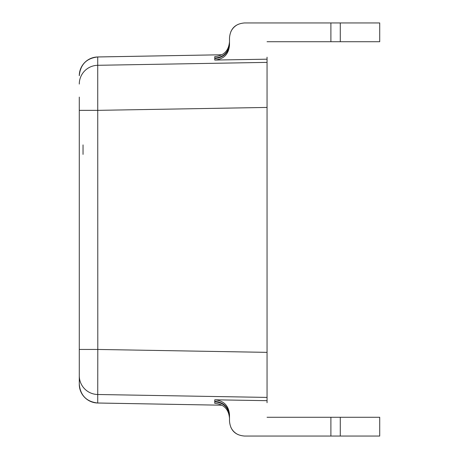 <?xml version="1.0" encoding="UTF-8"?>
<svg xmlns="http://www.w3.org/2000/svg" width="459" height="459" viewBox="0 0 459 459"><rect width="100%" height="100%" fill="white"/><g stroke="black" fill="none" stroke-linecap="round" stroke-linejoin="round"><path stroke-width="0.69" d="M97.727 403.019C86.516 401.728 80.371 395.469 79.281 384.24A18.779 18.773 0 0 0 97.733 403.008L221.772 405.205L97.727 403.019L97.796 349.448L79.281 349.448L79.281 384.235L79.281 97.096M79.281 97.83L79.281 110.78M79.281 99.161L79.281 98.06M340.285 22.95L379.719 22.95L379.719 41.729L340.285 41.729L340.285 22.95L244.521 22.95C235.272 23.707 230.263 28.716 229.5 37.971L229.5 45.045C228.771 54.173 223.849 59.177 214.743 60.054L267.052 59.188L267.052 352.357L97.796 349.448L97.727 56.956C86.516 58.247 80.371 64.507 79.281 75.729A18.779 18.773 0 0 1 97.733 56.968L221.703 54.77M267.052 352.357L267.052 402.721M218.49 58.035L214.743 58.098C223.854 57.214 228.771 52.206 229.5 43.077M267.052 59.188L267.052 57.186M267.052 417.271L330.899 417.271L330.899 436.05L244.521 436.05C235.272 435.293 230.263 430.284 229.5 421.029L229.5 414.816C228.771 405.687 223.849 400.684 214.743 399.806L267.052 400.673M229.5 421.029L229.5 416.829C228.771 407.701 223.854 402.692 214.743 401.809L218.524 401.872M229.5 416.359C228.771 407.231 223.854 402.222 214.743 401.332L214.743 399.806M330.899 436.05L340.285 436.05L340.285 417.271L379.719 417.271L379.719 436.05L340.285 436.05M244.521 436.05L267.052 436.05M330.899 417.271L340.285 417.271M340.285 41.729L267.052 41.729M244.521 22.95L267.052 22.95M214.743 60.054L214.743 58.563C223.854 57.673 228.771 52.665 229.5 43.542M330.899 22.95L330.899 41.729M238.341 24.281A15.021 15.021 0 0 0 234.101 27.156M233.901 27.345A15.021 15.021 0 0 0 230.831 31.791M214.743 58.098L214.743 56.635C223.843 55.74 228.766 50.725 229.5 41.591M229.5 418.35C228.766 409.21 223.843 404.195 214.743 403.306L214.743 401.809M230.831 427.209A15.021 15.021 0 0 0 233.901 431.655M234.101 431.844A15.021 15.021 0 0 0 238.341 434.719M83.039 144.901L83.039 154.39M79.281 110.349L97.796 110.349L267.052 107.435M79.281 84.066A18.779 18.773 0 0 1 97.733 65.298L267.052 62.384M79.281 375.726A18.779 18.773 0 0 0 97.733 394.499L267.052 397.414M221.72 54.764L97.727 56.956"/></g></svg>
